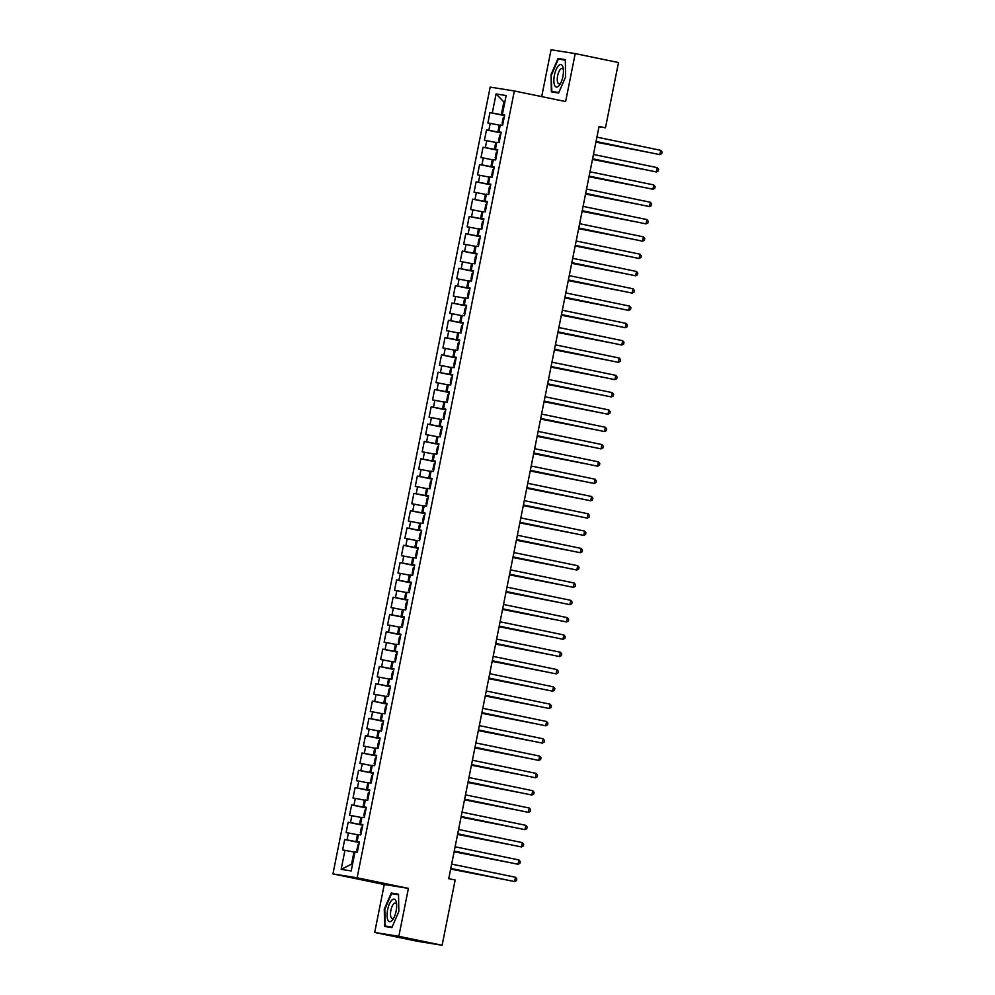<?xml version="1.0" encoding="UTF-8"?>
<svg xmlns="http://www.w3.org/2000/svg" width="995" height="995" viewBox="0 0 995 995"><rect width="100%" height="100%" fill="white"/><g stroke="black" fill="none" stroke-linecap="round" stroke-linejoin="round"><path stroke-width="1.49" d="M374.68 932.452L398.833 936.32L408.41 888.373L384.257 884.518L374.68 932.452L417.962 941.394L442.116 945.25L455.163 880.003L448.745 878.672L599.052 126.477L605.47 127.795L618.504 62.548L575.222 53.606L551.056 49.75L541.69 96.615M384.257 884.518L332.952 873.921L490.174 87.1L514.34 90.968L357.118 877.789L332.952 873.921M504.689 102.808L496.082 93.94L492.289 112.982L489.963 112.609L487.886 122.994L490.212 123.368L488.831 130.283L486.505 129.922L484.428 140.307L486.754 140.668L485.361 147.596L483.048 147.223L480.971 157.608L483.296 157.981L481.903 164.909L479.59 164.536L477.513 174.921L479.839 175.294L478.446 182.209L476.132 181.849L474.055 192.222L476.369 192.595L474.988 199.522L472.675 199.149L470.598 209.535L472.911 209.908L471.53 216.823L469.217 216.462L467.14 226.848L469.453 227.208L468.073 234.136L465.76 233.763L463.682 244.148L465.996 244.521L464.615 251.449L462.302 251.076L460.225 261.461L462.538 261.834L461.158 268.75L458.844 268.376L456.767 278.762L459.081 279.135L457.7 286.062L455.387 285.689L453.31 296.075L455.623 296.448L454.242 303.363L451.917 303.002L449.852 313.388L452.165 313.748L450.785 320.676L448.459 320.303L446.394 330.688L448.708 331.061L447.327 337.989L445.001 337.616L442.924 348.001L445.25 348.374L443.869 355.29L441.544 354.916L439.467 365.302L441.792 365.675L440.412 372.603L438.086 372.229L436.009 382.615L438.335 382.988L436.942 389.903L434.628 389.542L432.551 399.928L434.877 400.288L433.484 407.216L431.171 406.843L429.094 417.228L431.42 417.601L430.027 424.529L427.713 424.156L425.636 434.541L427.962 434.914L426.569 441.83L424.256 441.457L422.178 451.842L424.492 452.215L423.111 459.143L420.798 458.77L418.721 469.155L421.034 469.528L419.654 476.443L417.34 476.083L415.263 486.468L417.577 486.829L416.196 493.756L413.883 493.383L411.806 503.769L414.119 504.142L412.738 511.069L410.425 510.696L408.348 521.081L410.661 521.455L409.281 528.37L406.967 527.997L404.89 538.382L407.204 538.755L405.823 545.683L403.497 545.31L401.433 555.695L403.746 556.068L402.366 562.983L400.04 562.623L397.975 573.008L400.288 573.369L398.908 580.296L396.582 579.923L394.517 590.309L396.831 590.682L395.45 597.609L393.124 597.236L391.047 607.622L393.373 607.995L391.993 614.91L389.667 614.537L387.59 624.922L389.916 625.295L388.535 632.223L386.209 631.85L384.132 642.235L386.458 642.608L385.065 649.524L382.752 649.163L380.675 659.548L383 659.909L381.607 666.837L379.294 666.463L377.217 676.849L379.543 677.222L378.15 684.15L375.836 683.776L373.759 694.162L376.073 694.535L374.692 701.45L372.379 701.077L370.302 711.462L372.615 711.835L371.234 718.763L368.921 718.39L366.844 728.775L369.157 729.148L367.777 736.064L365.463 735.703L363.386 746.088L365.7 746.449L364.319 753.377L362.006 753.004L359.929 763.389L362.242 763.762L360.862 770.69L358.548 770.317L356.471 780.702L358.785 781.063L357.404 787.99L355.091 787.617L353.014 798.002L355.327 798.376L353.946 805.303L351.621 804.93L349.556 815.315L351.869 815.689L350.489 822.604L348.163 822.243L346.098 832.628L348.412 832.989L347.031 839.917L344.705 839.544L342.628 849.929L353.971 852.043L351.558 864.157L352.528 864.307M496.082 93.94L506.144 95.545L502.338 114.587L504.627 115.134M351.558 864.157L341.148 869.344L351.21 870.948L355.004 851.907L357.329 852.28L359.406 841.894L357.081 841.521L358.461 834.594L360.787 834.967L362.864 824.581L360.538 824.208L361.931 817.293L364.245 817.666L366.322 807.281L363.996 806.908L365.389 799.98L367.702 800.353L369.779 789.968L367.453 789.595L368.846 782.679L371.16 783.04L373.237 772.655L370.924 772.294L372.304 765.366L374.617 765.74L376.695 755.354L374.381 754.981L375.762 748.053L378.075 748.427L380.152 738.041L377.839 737.668L379.219 730.753L381.533 731.126L383.61 720.741L381.296 720.368L382.677 713.44L384.99 713.813L387.067 703.428L384.754 703.055L386.135 696.139L388.448 696.5L390.525 686.115L388.212 685.754L389.592 678.826L391.906 679.199L393.983 668.814L391.669 668.441L393.05 661.513L395.376 661.886L397.44 651.501L395.127 651.128L396.507 644.213L398.833 644.586L400.898 634.201L398.585 633.827L399.965 626.9L402.291 627.273L404.368 616.888L402.042 616.514L403.423 609.599L405.749 609.96L407.826 599.575L405.5 599.214L406.88 592.286L409.206 592.659L411.283 582.274L408.957 581.901L410.338 574.973L412.664 575.346L414.741 564.961L412.415 564.6L413.808 557.673L416.121 558.046L418.198 547.66L415.873 547.287L417.266 540.36L419.579 540.733L421.656 530.347L419.33 529.974L420.723 523.059L423.037 523.42L425.114 513.034L422.8 512.674L424.181 505.746L426.494 506.119L428.571 495.734L426.258 495.361L427.639 488.433L429.952 488.806L432.029 478.421L429.716 478.06L431.096 471.132L433.41 471.506L435.487 461.12L433.173 460.747L434.554 453.819L436.867 454.193L438.944 443.807L436.631 443.434L438.011 436.519L440.325 436.88L442.402 426.507L440.088 426.134L441.469 419.206L443.782 419.579L445.859 409.194L443.546 408.821L444.927 401.905L447.252 402.266L449.317 391.881L447.004 391.52L448.384 384.592L450.71 384.965L452.775 374.58L450.461 374.207L451.842 367.279L454.168 367.652L456.245 357.267L453.919 356.894L455.3 349.979L457.625 350.339L459.702 339.967L457.377 339.594L458.757 332.666L461.083 333.039L463.16 322.654L460.834 322.28L462.227 315.365L464.541 315.726L466.618 305.341L464.292 304.98L465.685 298.052L467.998 298.425L470.075 288.04L467.749 287.667L469.142 280.739L471.456 281.112L473.533 270.727L471.207 270.354L472.6 263.439L474.913 263.812L476.991 253.426L474.677 253.053L476.058 246.126L478.371 246.499L480.448 236.113L478.135 235.74L479.515 228.825L481.829 229.186L483.906 218.8L481.592 218.44L482.973 211.512L485.286 211.885L487.363 201.5L485.05 201.127L486.431 194.199L488.744 194.572L490.821 184.187L488.508 183.814L489.888 176.899L492.202 177.272L494.279 166.886L491.965 166.513L493.346 159.586L495.672 159.959L497.736 149.573L495.423 149.2L496.803 142.285L499.129 142.646L501.194 132.26L498.881 131.9L500.261 124.972L502.587 125.345L504.652 114.96L502.338 114.587M341.148 869.344L344.954 850.302M359.319 842.33L356.048 841.658L357.441 834.73L358.399 834.929M347.031 839.917L356.048 841.658M348.412 832.989L357.441 834.73M362.777 825.017L359.506 824.345L360.899 817.43L361.857 817.629M350.489 822.604L359.506 824.345M351.869 815.689L360.899 817.43M357.081 841.521L359.369 842.068M366.235 807.716L362.964 807.044L364.357 800.117L365.314 800.316M353.946 805.303L362.964 807.044M355.327 798.376L364.357 800.117M360.538 824.208L362.827 824.755M369.692 790.403L366.434 789.731L367.814 782.804L368.772 783.003M357.404 787.99L366.434 789.731M358.785 781.063L367.814 782.804M363.996 806.908L366.284 807.455M373.15 773.103L369.891 772.418L371.272 765.503L372.229 765.702M360.862 770.69L369.891 772.418M362.242 763.762L371.272 765.503M367.453 789.595L369.742 790.142M376.607 755.79L373.349 755.118L374.729 748.19L375.687 748.389M364.319 753.377L373.349 755.118M365.7 746.449L374.729 748.19M370.924 772.294L373.2 772.829M380.065 738.477L376.806 737.805L378.187 730.89L379.157 731.089M367.777 736.064L376.806 737.805M369.157 729.148L378.187 730.89M374.381 754.981L376.657 755.528M383.523 721.176L380.264 720.504L381.645 713.577L382.615 713.776M371.234 718.763L380.264 720.504M372.615 711.835L381.645 713.577M377.839 737.668L380.115 738.215M386.98 703.863L383.722 703.191L385.102 696.264L386.072 696.463M374.692 701.45L383.722 703.191M376.073 694.535L385.102 696.264M381.296 720.368L383.572 720.915M390.438 686.562L387.179 685.891L388.56 678.963L389.53 679.162M378.15 684.15L387.179 685.891M379.543 677.222L388.56 678.963M384.754 703.055L387.03 703.602M393.896 669.249L390.637 668.578L392.018 661.65L392.988 661.849M381.607 666.837L390.637 668.578M383 659.909L392.018 661.65M388.212 685.754L390.488 686.289M397.353 651.936L394.095 651.265L395.475 644.35L396.445 644.549M385.065 649.524L394.095 651.265M386.458 642.608L395.475 644.35M391.669 668.441L393.958 668.988M400.811 634.636L397.552 633.964L398.933 627.037L399.903 627.236M388.535 632.223L397.552 633.964M389.916 625.295L398.933 627.037M395.127 651.128L397.415 651.675M404.269 617.323L401.01 616.651L402.39 609.724L403.361 609.935M391.993 614.91L401.01 616.651M393.373 607.995L402.39 609.724M398.585 633.827L400.873 634.375M407.739 600.022L404.467 599.351L405.848 592.423L406.818 592.622M395.45 597.609L404.467 599.351M396.831 590.682L405.848 592.423M402.042 616.514L404.331 617.062M411.196 582.709L407.925 582.038L409.318 575.11L410.276 575.309M398.908 580.296L407.925 582.038M400.288 573.369L409.318 575.11M405.5 599.214L407.788 599.749M414.654 565.396L411.383 564.725L412.776 557.809L413.733 558.008M402.366 562.983L411.383 564.725M403.746 556.068L412.776 557.809M408.957 581.901L411.246 582.448M418.111 548.096L414.84 547.424L416.233 540.496L417.191 540.695M405.823 545.683L414.84 547.424M407.204 538.755L416.233 540.496M412.415 564.6L414.704 565.135M421.569 530.783L418.31 530.111L419.691 523.196L420.649 523.395M409.281 528.37L418.31 530.111M410.661 521.455L419.691 523.196M415.873 547.287L418.161 547.835M425.027 513.482L421.768 512.811L423.149 505.883L424.106 506.082M412.738 511.069L421.768 512.811M414.119 504.142L423.149 505.883M419.33 529.974L421.619 530.522M428.484 496.169L425.226 495.498L426.606 488.57L427.564 488.769M416.196 493.756L425.226 495.498M417.577 486.829L426.606 488.57M422.8 512.674L425.076 513.221M431.942 478.869L428.683 478.185L430.064 471.269L431.034 471.468M419.654 476.443L428.683 478.185M421.034 469.528L430.064 471.269M426.258 495.361L428.534 495.908M435.4 461.556L432.141 460.884L433.521 453.956L434.492 454.155M423.111 459.143L432.141 460.884M424.492 452.215L433.521 453.956M429.716 478.06L431.992 478.595M438.857 444.243L435.599 443.571L436.979 436.656L437.949 436.855M426.569 441.83L435.599 443.571M427.962 434.914L436.979 436.656M433.173 460.747L435.449 461.294M442.315 426.942L439.056 426.27L440.437 419.343L441.407 419.542M430.027 424.529L439.056 426.27M431.42 417.601L440.437 419.343M436.631 443.434L438.907 443.981M445.772 409.629L442.514 408.957L443.894 402.03L444.864 402.229M433.484 407.216L442.514 408.957M434.877 400.288L443.894 402.03M440.088 426.134L442.365 426.681M449.23 392.328L445.971 391.644L447.352 384.729L448.322 384.928M436.942 389.903L445.971 391.644M438.335 382.988L447.352 384.729M443.546 408.821L445.835 409.368M452.688 375.015L449.429 374.344L450.81 367.416L451.78 367.615M440.412 372.603L449.429 374.344M441.792 365.675L450.81 367.416M447.004 391.52L449.292 392.055M456.158 357.702L452.887 357.031L454.267 350.116L455.237 350.315M443.869 355.29L452.887 357.031M445.25 348.374L454.267 350.116M450.461 374.207L452.75 374.754M459.615 340.402L456.344 339.73L457.737 332.803L458.695 333.002M447.327 337.989L456.344 339.73M448.708 331.061L457.737 332.803M453.919 356.894L456.207 357.441M463.073 323.089L459.802 322.417L461.195 315.49L462.153 315.689M450.785 320.676L459.802 322.417M452.165 313.748L461.195 315.49M457.377 339.594L459.665 340.141M466.531 305.788L463.26 305.104L464.653 298.189L465.61 298.388M454.242 303.363L463.26 305.104M455.623 296.448L464.653 298.189M460.834 322.28L463.123 322.828M469.988 288.475L466.717 287.804L468.11 280.876L469.068 281.075M457.7 286.062L466.717 287.804M459.081 279.135L468.11 280.876M464.292 304.98L466.58 305.515M473.446 271.162L470.187 270.491L471.568 263.575L472.525 263.774M461.158 268.75L470.187 270.491M462.538 261.834L471.568 263.575M467.749 287.667L470.038 288.214M476.903 253.862L473.645 253.19L475.025 246.262L475.983 246.461M464.615 251.449L473.645 253.19M465.996 244.521L475.025 246.262M471.207 270.354L473.496 270.901M480.361 236.549L477.103 235.877L478.483 228.95L479.441 229.148M468.073 234.136L477.103 235.877M469.453 227.208L478.483 228.95M474.677 253.053L476.953 253.601M483.819 219.248L480.56 218.564L481.941 211.649L482.911 211.848M471.53 216.823L480.56 218.564M472.911 209.908L481.941 211.649M478.135 235.74L480.411 236.288M487.276 201.935L484.018 201.264L485.398 194.336L486.368 194.535M474.988 199.522L484.018 201.264M476.369 192.595L485.398 194.336M481.592 218.44L483.868 218.975M490.734 184.622L487.475 183.951L488.856 177.035L489.826 177.234M478.446 182.209L487.475 183.951M479.839 175.294L488.856 177.035M485.05 201.127L487.326 201.674M494.192 167.322L490.933 166.65L492.314 159.722L493.284 159.921M481.903 164.909L490.933 166.65M483.296 157.981L492.314 159.722M488.508 183.814L490.784 184.361M497.649 150.009L494.391 149.337L495.771 142.409L496.741 142.608M485.361 147.596L494.391 149.337M486.754 140.668L495.771 142.409M491.965 166.513L494.241 167.06M501.107 132.708L497.848 132.024L499.229 125.109L500.199 125.308M488.831 130.283L497.848 132.024M490.212 123.368L499.229 125.109M495.423 149.2L497.711 149.748M504.564 115.395L501.306 114.723L503.731 102.609L504.701 102.759M492.289 112.982L501.306 114.723M498.881 131.9L501.169 132.434M398.833 936.32L442.116 945.25M514.34 90.968L565.633 101.552L575.222 53.606M408.41 888.373L357.118 877.789M598.99 126.763L605.47 127.795M354.941 852.242L353.971 852.043M558.63 93.02L565.608 76.901L565.309 59.613L558.033 58.456L551.056 74.575L551.354 91.863L558.63 93.02M398.535 894.207L391.259 893.05L384.281 909.169L384.592 926.444L391.868 927.614L398.833 911.495L398.535 894.207M489.963 112.609L504.527 115.619M486.505 129.922L501.07 132.92M483.048 147.223L497.612 150.233M479.59 164.536L494.154 167.546M476.132 181.849L490.697 184.846M472.675 199.149L487.239 202.159M469.217 216.462L483.769 219.46M465.76 233.763L480.311 236.773M462.302 251.076L476.854 254.086M458.844 268.376L473.396 271.386M455.387 285.689L469.938 288.699M451.917 303.002L466.481 306M448.459 320.303L463.023 323.313M445.001 337.616L459.566 340.626M441.544 354.916L456.108 357.926M438.086 372.229L452.65 375.239M434.628 389.542L449.193 392.54M431.171 406.843L445.735 409.853M427.713 424.156L442.277 427.153M424.256 441.457L438.82 444.466M420.798 458.77L435.362 461.779M417.34 476.083L431.892 479.08M413.883 493.383L428.435 496.393M410.425 510.696L424.977 513.694M406.967 527.997L421.519 531.007M403.497 545.31L418.062 548.32M400.04 562.623L414.604 565.62M396.582 579.923L411.146 582.933M393.124 597.236L407.689 600.234M389.667 614.537L404.231 617.547M386.209 631.85L400.774 634.86M382.752 649.163L397.316 652.16M379.294 666.463L393.858 669.473M375.836 683.776L390.401 686.774M372.379 701.077L386.943 704.087M368.921 718.39L383.485 721.4M365.463 735.703L380.015 738.7M362.006 753.004L376.558 756.013M358.548 770.317L373.1 773.314M355.091 787.617L369.642 790.627M351.621 804.93L366.185 807.94M348.163 822.243L362.727 825.241M344.705 839.544L359.27 842.554M565.309 59.936L564.662 60.061M558.842 92.535L551.889 91.428L551.056 74.575M564.762 59.849L558.033 58.456M398.547 894.517L397.9 894.654M398 894.43L391.259 893.05M596.042 141.551L659.847 154.648L596.055 141.477M660.705 150.32L662.048 151.974L661.7 153.703L659.847 154.648L660.705 150.32L596.913 137.148M504.254 116.95L503.171 117.957L502.127 123.156L502.761 124.437M595.918 142.136L646.887 152.048M595.93 142.061L647.534 152.185M592.585 158.864L656.389 171.961L592.597 158.79M657.247 167.633L658.59 169.274L658.242 171.016L656.389 171.961L657.247 167.633L593.455 154.461M589.115 176.165L652.931 189.261L589.139 176.103M653.79 184.933L655.133 186.587L654.785 188.316L652.931 189.261L653.79 184.933L589.998 171.774M500.796 134.263L499.714 135.27L498.669 140.457L499.303 141.738M592.46 159.449L643.429 169.361M592.473 159.374L644.076 169.486M497.338 151.576L496.256 152.583L495.212 157.77L495.846 159.051M589.003 176.762L639.972 186.662M589.015 176.687L640.618 186.799M558.829 85.881A11.48 4.291 -78.3 0 0 559.936 84.451A11.48 4.291 -78.3 0 0 563.245 68.381A11.48 4.291 -78.3 0 0 558.481 65.72A11.48 4.291 -78.3 0 0 553.854 80.844A11.48 4.291 -78.3 0 0 558.829 85.881M563.419 69.986A7.861 2.935 -78.3 0 0 562.138 68.506A7.861 2.935 -78.3 0 0 560.434 69.289A7.861 2.935 -78.3 0 0 557.349 77.672A7.861 2.935 -78.3 0 0 558.966 83.891A7.861 2.935 -78.3 0 0 560.67 83.095A7.861 2.935 -78.3 0 0 560.732 83.033M558.717 92.809L551.889 91.428M551.603 74.675L558.357 59.053L565.309 60.173M392.055 920.475A11.48 4.291 -78.3 0 0 393.162 919.032A11.48 4.291 -78.3 0 0 396.483 902.962A11.48 4.291 -78.3 0 0 391.707 900.313A11.48 4.291 -78.3 0 0 387.08 915.437A11.48 4.291 -78.3 0 0 392.055 920.475M396.657 904.579A7.861 2.935 -78.3 0 0 395.363 903.087A7.861 2.935 -78.3 0 0 393.659 903.883A7.861 2.935 -78.3 0 0 390.587 912.266A7.861 2.935 -78.3 0 0 392.192 918.484A7.861 2.935 -78.3 0 0 393.896 917.688A7.861 2.935 -78.3 0 0 393.958 917.626M391.955 927.402L385.127 926.009L384.829 909.268L391.595 893.647L398.547 894.754M392.08 927.129L385.127 926.009M585.657 193.478L649.474 206.574L585.682 193.403M650.332 202.246L651.675 203.9L651.327 205.629L649.474 206.574L650.332 202.246L586.54 189.075M582.199 210.791L646.016 223.887L582.212 210.716M646.874 219.559L648.218 221.201L647.869 222.93L646.016 223.887L646.874 219.559L583.082 206.388M493.881 168.876L492.786 169.884L491.754 175.083L492.388 176.364M585.545 194.062L636.514 203.975M585.558 193.988L637.161 204.112M490.423 186.189L489.329 187.197L488.296 192.383L488.931 193.664M582.087 211.375L633.056 221.288M582.1 211.301L633.691 221.412M578.742 228.091L642.559 241.188L578.754 228.017M643.417 236.86L644.748 238.514L644.412 240.243L642.559 241.188L643.417 236.86L579.625 223.688M486.965 203.49L485.871 204.497L484.839 209.696L485.473 210.977M578.63 228.676L629.599 238.589M578.642 228.601L630.233 238.725M575.284 245.404L639.101 258.501L575.297 245.33M639.959 254.173L641.29 255.814L640.954 257.556L639.101 258.501L639.959 254.173L576.167 241.001M483.508 220.803L482.413 221.81L481.381 226.997L482.015 228.278M575.172 245.989L626.141 255.902M575.185 245.914L626.775 256.026M571.826 262.705L635.631 275.802L571.839 262.643M636.501 271.473L637.832 273.127L637.484 274.856L635.631 275.802L636.501 271.473L572.71 258.314M480.05 238.116L478.956 239.111L477.923 244.31L478.558 245.591M571.715 263.302L622.683 273.202M571.727 263.227L623.318 273.339M568.369 280.018L632.173 293.115L568.381 279.943M633.044 288.786L634.375 290.44L634.026 292.169L632.173 293.115L633.044 288.786L569.252 275.615M476.593 255.416L475.498 256.424L474.466 261.623L475.1 262.904M568.257 280.602L619.226 290.515M568.269 280.528L619.86 290.652M564.911 297.331L628.716 310.415L564.924 297.256M629.586 306.099L630.917 307.741L630.569 309.47L628.716 310.415L629.586 306.099L565.794 292.928M473.135 272.729L472.04 273.737L471.008 278.923L471.642 280.204M564.799 297.915L615.768 307.828M564.812 297.841L616.403 307.952M561.454 314.631L625.258 327.728L561.466 314.557M626.129 323.4L627.459 325.054L627.111 326.783L625.258 327.728L626.129 323.4L562.337 310.229M469.677 290.03L468.583 291.037L467.55 296.236L468.185 297.517M561.329 315.216L612.298 325.129M561.354 315.141L612.945 325.265M557.996 331.944L621.8 345.041L558.008 331.87M622.671 340.713L624.002 342.355L623.654 344.096L621.8 345.041L622.671 340.713L558.879 327.542M466.22 307.343L465.125 308.35L464.08 313.537L464.715 314.818M557.872 332.529L608.84 342.442M557.896 332.454L609.487 342.566M554.538 349.245L618.343 362.342L554.551 349.183M619.213 358.013L620.544 359.668L620.196 361.396L618.343 362.342L619.213 358.013L555.409 344.855M462.762 324.656L461.668 325.651L460.623 330.85L461.257 332.131M554.414 349.842L605.383 359.742M554.439 349.767L606.03 359.879M551.081 366.558L614.885 379.655L551.093 366.483M615.756 375.326L617.087 376.981L616.738 378.709L614.885 379.655L615.756 375.326L551.951 362.155M459.292 341.957L458.21 342.964L457.165 348.163L457.799 349.444M550.956 367.143L601.925 377.055M550.969 367.068L602.572 377.192M547.623 383.871L611.428 396.955L547.636 383.796M612.286 392.639L613.629 394.281L613.281 396.01L611.428 396.955L612.286 392.639L548.494 379.468M455.834 359.27L454.752 360.277L453.708 365.463L454.342 366.745M547.499 384.456L598.468 394.368M547.511 384.381L599.114 394.493M544.165 401.172L607.97 414.268L544.178 401.097M608.828 409.94L610.171 411.594L609.823 413.323L607.97 414.268L608.828 409.94L545.036 396.769M452.377 376.57L451.295 377.578L450.25 382.776L450.884 384.058M544.041 401.756L595.01 411.669M544.054 401.681L595.657 411.806M540.695 418.485L604.512 431.581L540.72 418.41M605.37 427.253L606.714 428.895L606.365 430.636L604.512 431.581L605.37 427.253L541.578 414.082M448.919 393.883L447.837 394.891L446.792 400.077L447.427 401.358M540.583 419.069L591.552 428.982M540.596 418.994L592.199 429.106M537.238 435.785L601.055 448.882L537.263 435.723M601.913 444.554L603.256 446.208L602.908 447.937L601.055 448.882L601.913 444.554L538.121 431.395M445.462 411.196L444.379 412.191L443.335 417.39L443.969 418.671M537.126 436.37L588.095 446.282M537.138 436.308L588.741 446.419M533.78 453.098L597.597 466.195L533.805 453.023M598.455 461.867L599.798 463.521L599.45 465.25L597.597 466.195L598.455 461.867L534.663 448.695M442.004 428.497L440.909 429.504L439.877 434.703L440.511 435.984M533.668 453.683L584.637 463.595M533.681 453.608L585.284 463.732M530.323 470.411L594.139 483.495L530.335 470.337M594.998 479.18L596.328 480.821L595.993 482.55L594.139 483.495L594.998 479.18L531.206 466.008M438.546 445.81L437.452 446.817L436.419 452.004L437.054 453.285M530.211 470.996L581.179 480.908M530.223 470.921L581.814 481.033M526.865 487.712L590.682 500.808L526.877 487.637M591.54 496.48L592.871 498.134L592.535 499.863L590.682 500.808L591.54 496.48L527.748 483.309M435.089 463.11L433.994 464.118L432.962 469.317L433.596 470.598M526.753 488.296L577.722 498.209M526.765 488.222L578.356 498.346M523.407 505.025L587.212 518.121L523.42 504.95M588.082 513.793L589.413 515.435L589.077 517.176L587.212 518.121L588.082 513.793L524.29 500.622M431.631 480.423L430.536 481.431L429.504 486.617L430.138 487.898M523.295 505.609L574.264 515.522M523.308 505.535L574.899 515.646M519.95 522.325L583.754 535.422L519.962 522.263M584.625 531.094L585.955 532.748L585.607 534.477L583.754 535.422L584.625 531.094L520.833 517.935M428.173 497.736L427.079 498.731L426.047 503.93L426.681 505.211M519.838 522.91L570.807 532.822M519.85 522.848L571.441 532.959M516.492 539.638L580.296 552.735L516.504 539.564M581.167 548.407L582.498 550.061L582.15 551.79L580.296 552.735L581.167 548.407L517.375 535.235M424.716 515.037L423.621 516.044L422.589 521.231L423.223 522.512M516.38 540.223L567.349 550.135M516.393 540.148L567.983 550.272M513.034 556.951L576.839 570.035L513.047 556.877M577.709 565.72L579.04 567.361L578.692 569.09L576.839 570.035L577.709 565.72L513.917 552.548M421.258 532.35L420.164 533.357L419.131 538.544L419.766 539.825M512.922 557.536L563.879 567.448M512.935 557.461L564.526 567.573M509.577 574.252L573.381 587.348L509.589 574.177M574.252 583.02L575.583 584.674L575.234 586.403L573.381 587.348L574.252 583.02L510.46 569.849M417.8 549.65L416.706 550.658L415.674 555.857L416.308 557.138M509.452 574.836L560.421 584.749M509.477 574.762L561.068 584.886M506.119 591.565L569.924 604.661L506.132 591.49M570.794 600.333L572.125 601.975L571.777 603.716L569.924 604.661L570.794 600.333L507.002 587.162M414.343 566.963L413.248 567.971L412.204 573.157L412.838 574.438M505.995 592.149L556.964 602.062M506.02 592.075L557.61 602.186M502.662 608.865L566.466 621.962L502.674 608.791M567.337 617.634L568.667 619.288L568.319 621.017L566.466 621.962L567.337 617.634L503.532 604.475M410.885 584.276L409.791 585.271L408.746 590.47L409.38 591.751M502.537 609.45L553.506 619.363M502.562 609.388L554.153 619.499M499.204 626.178L563.008 639.275L499.216 626.104M563.879 634.947L565.21 636.601L564.861 638.33L563.008 639.275L563.879 634.947L500.075 621.775M407.415 601.577L406.333 602.584L405.288 607.771L405.923 609.052M499.08 626.763L550.048 636.676M499.092 626.688L550.695 636.812M495.746 643.491L559.551 656.576L495.759 643.417M560.409 652.247L561.752 653.902L561.404 655.63L559.551 656.576L560.409 652.247L496.617 639.088M403.958 618.89L402.875 619.897L401.831 625.084L402.465 626.365M495.622 644.076L546.591 653.976M495.634 644.001L547.238 654.113M492.289 660.792L556.093 673.889L492.301 660.717M556.951 669.56L558.294 671.215L557.946 672.943L556.093 673.889L556.951 669.56L493.159 656.389M400.5 636.191L399.418 637.198L398.373 642.397L399.007 643.678M492.164 661.376L543.133 671.289M492.177 661.302L543.78 671.426M488.819 678.105L552.635 691.202L488.844 678.03M553.494 686.873L554.837 688.515L554.489 690.256L552.635 691.202L553.494 686.873L489.702 673.702M397.042 653.504L395.96 654.511L394.915 659.697L395.55 660.979M488.707 678.689L539.676 688.602M488.719 678.615L540.322 688.727M485.361 695.405L549.178 708.502L485.386 695.331M550.036 704.174L551.379 705.828L551.031 707.557L549.178 708.502L550.036 704.174L486.244 691.015M393.585 670.817L392.49 671.812L391.458 677.01L392.092 678.291M485.249 695.99L536.218 705.903M485.262 695.928L536.865 706.04M481.903 712.718L545.72 725.815L481.928 712.644M546.578 721.487L547.922 723.141L547.573 724.87L545.72 725.815L546.578 721.487L482.786 708.316M390.127 688.117L389.033 689.125L388 694.311L388.635 695.592M481.791 713.303L532.76 723.216M481.804 713.228L533.395 723.353M478.446 730.031L542.263 743.116L478.458 729.957M543.121 738.787L544.452 740.442L544.116 742.17L542.263 743.116L543.121 738.787L479.329 725.629M386.669 705.43L385.575 706.438L384.543 711.624L385.177 712.905M478.334 730.616L529.303 740.516M478.346 730.541L529.937 740.653M474.988 747.332L538.805 760.429L475.001 747.257M539.663 756.1L540.994 757.755L540.658 759.483L538.805 760.429L539.663 756.1L475.871 742.929M383.212 722.731L382.117 723.738L381.085 728.937L381.719 730.218M474.876 747.917L525.845 757.829M474.889 747.842L526.479 757.966M471.53 764.645L535.335 777.742L471.543 764.57M536.205 773.413L537.536 775.055L537.201 776.784L535.335 777.742L536.205 773.413L472.414 760.242M379.754 740.044L378.66 741.051L377.627 746.238L378.262 747.519M471.419 765.23L522.387 775.142M471.431 765.155L523.022 775.267M468.073 781.946L531.877 795.042L468.085 781.871M532.748 790.714L534.079 792.368L533.73 794.097L531.877 795.042L532.748 790.714L468.956 777.555M376.297 757.357L375.202 758.352L374.17 763.551L374.804 764.832M467.961 782.53L518.93 792.443M467.973 782.468L519.564 792.58M464.615 799.259L528.42 812.355L464.628 799.184M529.29 808.027L530.621 809.681L530.273 811.41L528.42 812.355L529.29 808.027L465.498 794.856M372.839 774.657L371.744 775.665L370.712 780.851L371.346 782.132M464.503 799.843L515.472 809.756M464.516 799.769L516.106 809.893M461.158 816.572L524.962 829.656L461.17 816.497M525.833 825.328L527.163 826.982L526.815 828.711L524.962 829.656L525.833 825.328L462.041 812.169M369.381 791.97L368.287 792.978L367.254 798.164L367.889 799.445M461.046 817.156L512.002 827.056M461.058 817.082L512.649 827.193M457.7 833.872L521.504 846.969L457.712 833.798M522.375 842.641L523.706 844.295L523.358 846.024L521.504 846.969L522.375 842.641L458.583 829.469M365.924 809.271L364.829 810.278L363.797 815.477L364.431 816.758M457.576 834.457L508.544 844.369M457.601 834.382L509.191 844.506M454.242 851.185L518.047 864.282L454.255 851.111M518.917 859.954L520.248 861.595L519.9 863.324L518.047 864.282L518.917 859.954L455.113 846.782M362.466 826.584L361.372 827.591L360.327 832.778L360.961 834.059M454.118 851.77L505.087 861.682M454.143 851.695L505.734 861.807M450.785 868.486L514.589 881.582L450.797 868.411M515.46 877.254L516.791 878.908L516.442 880.637L514.589 881.582L515.46 877.254L451.655 864.095M359.008 843.884L357.914 844.892L356.869 850.091L357.503 851.372M450.66 869.07L501.629 878.983M450.673 869.008L502.276 879.12"/></g></svg>
